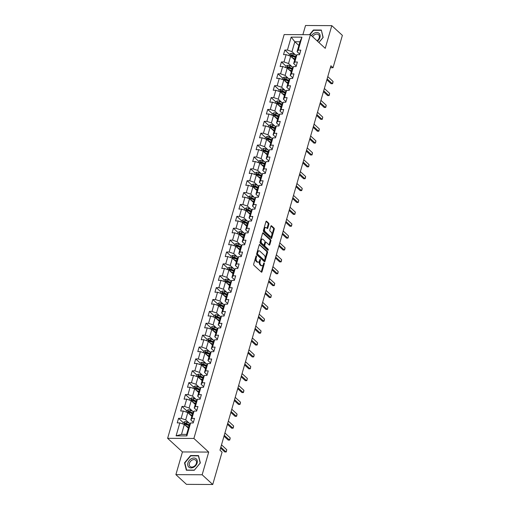 <?xml version="1.0" encoding="UTF-8"?>
<svg xmlns="http://www.w3.org/2000/svg" width="510" height="510" viewBox="0 0 510 510"><rect width="100%" height="100%" fill="white"/><g stroke="black" fill="none" stroke-linecap="round" stroke-linejoin="round"><path stroke-width="0.76" d="M256.415 255.918A0.587 0.325 90.3 0 0 255.975 256.173L253.68 264.116A0.842 0.465 90.3 0 0 253.884 265.245L261.362 272.117A0.842 0.465 90.3 0 0 261.573 272.212A0.842 0.465 90.3 0 0 261.993 271.753L264.288 263.81A0.587 0.325 90.3 0 0 263.702 263.281L263.409 264.308A2.684 1.498 90.3 0 1 262.063 265.767A2.684 1.498 90.3 0 1 261.388 265.474L260.763 264.9A2.684 1.498 90.3 0 1 260.125 261.286L260.419 260.259A0.587 0.325 90.3 0 0 259.839 259.724L259.545 260.75A2.684 1.498 90.3 0 1 258.2 262.216A2.684 1.498 90.3 0 1 257.524 261.923L256.9 261.349A2.684 1.498 90.3 0 1 256.262 257.735L256.555 256.708A0.587 0.325 90.3 0 0 256.415 255.918M268.878 224.317A0.842 0.465 90.3 0 0 268.674 223.182L266.577 221.257A0.842 0.465 90.3 0 0 266.367 221.161A0.842 0.465 90.3 0 0 265.946 221.62L263.402 230.444A0.842 0.465 90.3 0 0 263.6 231.572L271.084 238.444A0.842 0.465 90.3 0 0 271.294 238.54A0.842 0.465 90.3 0 0 271.715 238.081L274.259 229.264A0.842 0.465 90.3 0 0 274.061 228.129L271.524 225.802A0.842 0.465 90.3 0 0 271.314 225.707A0.842 0.465 90.3 0 0 270.893 226.166L269.803 229.94A0.842 0.465 90.3 0 0 270 231.068L271.263 232.228A2.244 1.249 90.3 0 1 271.9 234.753A2.244 1.249 90.3 0 1 270.67 236.474A2.244 1.249 90.3 0 1 270.109 236.226L265.181 231.699A2.244 1.249 90.3 0 1 264.543 229.168A2.244 1.249 90.3 0 1 265.767 227.454A2.244 1.249 90.3 0 1 266.335 227.702L267.157 228.454A0.842 0.465 90.3 0 0 267.367 228.544A0.842 0.465 90.3 0 0 267.788 228.091L268.878 224.317L268.164 224.311A0.842 0.465 90.3 0 0 267.967 223.182L266.035 221.404M325.24 48.329L331.793 25.64L342.376 35.368L333.03 67.728L330.913 65.784L219.963 450.19L222.079 452.134L212.74 484.5L202.158 474.772L208.705 452.077L193.889 438.46L310.424 34.712L325.24 48.329M259.87 244.5A0.842 0.465 90.3 0 0 259.66 244.411A0.842 0.465 90.3 0 0 259.239 244.87L256.689 253.687A0.842 0.465 90.3 0 0 256.893 254.815L264.371 261.694A0.842 0.465 90.3 0 0 264.582 261.783A0.842 0.465 90.3 0 0 265.002 261.33L267.546 252.507A0.842 0.465 90.3 0 0 267.348 251.379L259.443 244.5M260.049 242.065L262.593 233.242A0.842 0.465 90.3 0 1 263.013 232.79A0.842 0.465 90.3 0 1 263.224 232.879L270.702 239.757A0.842 0.465 90.3 0 1 270.906 240.886L269.815 244.66A0.842 0.465 90.3 0 1 269.395 245.119A0.842 0.465 90.3 0 1 269.184 245.023L266.15 242.237A0.842 0.465 90.3 0 0 265.94 242.142A0.842 0.465 90.3 0 0 265.519 242.601L264.798 245.106A0.842 0.465 90.3 0 0 264.996 246.234L268.152 249.135A0.587 0.325 90.3 0 1 267.852 250.187L260.247 243.194A0.842 0.465 90.3 0 1 260.049 242.065M193.889 438.46L167.624 438.319L284.159 34.572L310.424 34.712M289.463 54.302L284.848 50.056L283.528 54.627L286.116 54.64L284.006 61.952L281.418 61.939L280.098 66.504L282.687 66.523L280.577 73.829L277.988 73.816L276.669 78.387L279.263 78.4L277.153 85.712L274.558 85.699L273.239 90.264L275.833 90.276L273.723 97.588L271.129 97.576L269.809 102.147L272.404 102.159L270.294 109.471L267.699 109.452L266.386 114.023L268.974 114.036L266.864 121.348L264.276 121.335L262.956 125.906L265.544 125.919L263.434 133.231L260.846 133.212L259.526 137.783L262.115 137.796L260.004 145.108L257.416 145.095L256.096 149.666L258.685 149.679L256.575 156.984L253.986 156.972L252.667 161.542L255.261 161.555L253.151 168.867L250.557 168.855L249.237 173.419L251.832 173.438L249.721 180.744L247.127 180.731L245.807 185.302L248.402 185.315L246.292 192.627L243.703 192.614L242.384 197.179L244.972 197.191L242.862 204.504L240.274 204.491L238.954 209.062L241.542 209.074L239.432 216.387L236.844 216.367L235.524 220.938L238.113 220.951L236.002 228.263L233.414 228.25L232.095 232.821L234.683 232.834L232.573 240.14L229.984 240.127L228.665 244.698L231.259 244.711L229.149 252.023L226.555 252.01L225.235 256.575L227.83 256.594L225.72 263.899L223.125 263.887L221.812 268.458L224.4 268.47L222.29 275.782L219.702 275.77L218.382 280.334L220.97 280.347L218.86 287.659L216.272 287.646L214.952 292.217L217.54 292.23L215.43 299.542L212.842 299.529L211.522 304.094L214.111 304.107L212.001 311.419L209.412 311.406L208.093 315.977L210.681 315.99L208.571 323.302L205.983 323.283L204.663 327.853L207.258 327.866L205.147 335.178L202.553 335.166L201.233 339.736L203.828 339.749L201.718 347.055L199.123 347.042L197.81 351.613L200.398 351.626L198.288 358.938L195.7 358.925L194.38 363.49L196.968 363.509L194.858 370.815L192.27 370.802L190.95 375.373L193.539 375.385L191.428 382.698L188.84 382.685L187.521 387.249L190.109 387.262L187.999 394.574L185.41 394.561L184.091 399.132L186.685 399.145L184.575 406.457L181.981 406.438L180.661 411.009L183.256 411.022L181.146 418.334L178.551 418.321L177.231 422.892L179.826 422.905L176.09 435.846L186.877 435.903L186.609 434.399L189.465 424.498L190.612 422.962L193.207 422.975L194.52 418.404L191.932 418.391L190.785 419.934L192.895 412.622L194.042 411.079L196.63 411.092L197.95 406.527L195.362 406.515L194.214 408.051L196.324 400.745L197.472 399.202L200.06 399.215L201.38 394.644L198.792 394.632L197.644 396.174L199.754 388.862L200.902 387.319L203.49 387.332L204.81 382.768L202.221 382.755L201.074 384.291L203.184 376.986L204.331 375.443L206.92 375.456L208.239 370.885L205.645 370.872L204.504 372.415L206.614 365.103L207.755 363.56L210.349 363.579L211.669 359.008L209.074 358.995L207.933 360.538L210.043 353.226L211.185 351.683L213.779 351.696L215.099 347.125L212.504 347.112L211.357 348.655L213.467 341.343L214.614 339.807L217.209 339.819L218.522 335.248L215.934 335.236L214.786 336.778L216.897 329.466L218.044 327.924L220.632 327.936L221.952 323.372L219.364 323.353L218.216 324.895L220.326 317.59L221.474 316.047L224.062 316.06L225.382 311.489L222.793 311.476L221.646 313.019L223.756 305.707L224.904 304.164L227.492 304.177L228.811 299.612L226.223 299.599L225.076 301.136L227.186 293.83L228.333 292.287L230.922 292.3L232.241 287.729L229.647 287.716L228.505 289.259L230.616 281.947L231.757 280.404L234.351 280.423L235.671 275.853L233.076 275.84L231.935 277.376L234.045 270.07L235.186 268.528L237.781 268.541L239.101 263.97L236.506 263.957L235.359 265.5L237.469 258.188L238.616 256.645L241.211 256.664L242.524 252.093L239.936 252.08L238.788 253.623L240.898 246.311L242.046 244.768L244.634 244.781L245.954 240.21L243.366 240.197L242.218 241.74L244.328 234.428L245.476 232.891L248.064 232.904L249.384 228.333L246.795 228.321L245.648 229.863L247.758 222.551L248.905 221.008L251.494 221.021L252.813 216.457L250.225 216.438L249.078 217.98L251.188 210.675L252.335 209.132L254.923 209.145L256.243 204.574L253.648 204.561L252.507 206.104L254.617 198.792L255.759 197.249L258.353 197.262L259.673 192.697L257.078 192.684L255.937 194.221L258.047 186.915L259.188 185.372L261.783 185.385L263.103 180.814L260.508 180.801L259.36 182.344L261.471 175.032L262.618 173.489L265.213 173.508L266.526 168.938L263.938 168.925L262.79 170.467L264.9 163.155L266.048 161.613L268.636 161.625L269.956 157.054L267.367 157.042L266.22 158.584L268.33 151.272L269.478 149.736L272.066 149.749L273.385 145.178L270.797 145.165L269.65 146.708L271.76 139.396L272.907 137.853L275.496 137.866L276.815 133.301L274.227 133.282L273.079 134.825L275.19 127.513L276.337 125.976L278.925 125.989L280.245 121.418L277.65 121.405L276.509 122.948L278.619 115.636L279.76 114.093L282.355 114.106L283.675 109.542L281.08 109.529L279.939 111.065L282.043 103.759L283.19 102.217L285.785 102.23L287.104 97.659L284.51 97.646L283.362 99.189L285.472 91.876L286.62 90.334L289.208 90.346L290.528 85.782L287.94 85.769L286.792 87.306L288.902 80L290.05 78.457L292.638 78.47L293.958 73.899L291.369 73.886L290.222 75.429L292.332 68.117L293.479 66.574L296.068 66.593L297.387 62.022L294.799 62.01L293.652 63.552L295.762 56.24L296.909 54.697L299.498 54.71L300.817 50.139L298.229 50.127L297.081 51.669L299.937 41.769L294.825 41.743L291.969 51.644L295.462 54.857M284.848 50.056L287.436 50.069L291.172 37.128L301.965 37.185L298.229 50.127M296.909 54.697L294.799 62.01M293.479 66.574L291.369 73.886M290.05 78.457L287.94 85.769M286.62 90.334L284.51 97.646M283.19 102.217L281.08 109.529M279.76 114.093L277.65 121.405M276.337 125.976L274.227 133.282M272.907 137.853L270.797 145.165M269.478 149.736L267.367 157.042M266.048 161.613L263.938 168.925M262.618 173.489L260.508 180.801M259.188 185.372L257.078 192.684M255.759 197.249L253.648 204.561M252.335 209.132L250.225 216.438M248.905 221.008L246.795 228.321M245.476 232.891L243.366 240.197M242.046 244.768L239.936 252.08M238.616 256.645L236.506 263.957M235.186 268.528L233.076 275.84M231.757 280.404L229.647 287.716M228.333 292.287L226.223 299.599M224.904 304.164L222.793 311.476M221.474 316.047L219.364 323.353M218.044 327.924L215.934 335.236M214.614 339.807L212.504 347.112M211.185 351.683L209.074 358.995M207.755 363.56L205.645 370.872M204.331 375.443L202.221 382.755M200.902 387.319L198.792 394.632M197.472 399.202L195.362 406.515M194.042 411.079L191.932 418.391M190.612 422.962L186.877 435.903M292.039 66.734L288.539 63.52L290.649 56.215L294.697 59.931M296.17 65.866L293.652 63.552M290.649 56.215L286.116 54.64M288.539 63.52L284.006 61.952M288.609 78.616L285.109 75.403L287.219 68.091L291.267 71.808M292.74 77.743L290.222 75.429M287.219 68.091L282.687 66.523M285.109 75.403L280.577 73.829M285.179 90.493L281.686 87.28L283.796 79.974L287.838 83.691M289.31 89.62L286.792 87.306M283.796 79.974L279.263 78.4M281.686 87.28L277.153 85.712M281.749 102.376L278.256 99.163L280.366 91.851L284.408 95.568M285.88 101.503L283.362 99.189M280.366 91.851L275.833 90.276M278.256 99.163L273.723 97.588M278.32 114.253L274.826 111.04L276.936 103.728L280.978 107.451M282.451 113.379L279.939 111.065M276.936 103.728L272.404 102.159M274.826 111.04L270.294 109.471M274.89 126.136L271.397 122.923L273.507 115.611L277.555 119.327M279.027 125.262L276.509 122.948M273.507 115.611L268.974 114.036M271.397 122.923L266.864 121.348M271.467 138.012L267.967 134.799L270.077 127.487L274.125 131.21M275.598 137.139L273.079 134.825M270.077 127.487L265.544 125.919M267.967 134.799L263.434 133.231M268.037 149.895L264.537 146.676L266.647 139.37L270.695 143.087M272.168 149.022L269.65 146.708M266.647 139.37L262.115 137.796M264.537 146.676L260.004 145.108M264.607 161.772L261.107 158.559L263.217 151.247L267.265 154.964M268.738 160.899L266.22 158.584M263.217 151.247L258.685 149.679M261.107 158.559L256.575 156.984M261.177 173.649L257.684 170.436L259.794 163.13L263.836 166.846M265.308 172.782L262.79 170.467M259.794 163.13L255.261 161.555M257.684 170.436L253.151 168.867M257.748 185.532L254.254 182.319L256.364 175.006L260.406 178.723M261.879 184.658L259.36 182.344M256.364 175.006L251.832 173.438M254.254 182.319L249.721 180.744M254.318 197.408L250.824 194.195L252.934 186.883L256.976 190.606M258.449 196.535L255.937 194.221M252.934 186.883L248.402 185.315M250.824 194.195L246.292 192.627M250.888 209.291L247.395 206.078L249.505 198.766L253.553 202.483M255.025 208.418L252.507 206.104M249.505 198.766L244.972 197.191M247.395 206.078L242.862 204.504M247.465 221.168L243.965 217.955L246.075 210.643L250.123 214.366M251.596 220.294L249.078 217.98M246.075 210.643L241.542 209.074M243.965 217.955L239.432 216.387M244.035 233.051L240.535 229.838L242.645 222.526L246.693 226.242M248.166 232.177L245.648 229.863M242.645 222.526L238.113 220.951M240.535 229.838L236.002 228.263M240.605 244.927L237.105 241.714L239.215 234.402L243.264 238.125M244.736 244.054L242.218 241.74M239.215 234.402L234.683 232.834M237.105 241.714L232.573 240.14M237.175 256.804L233.682 253.591L235.792 246.285L239.834 250.002M241.306 255.937L238.788 253.623M235.792 246.285L231.259 244.711M233.682 253.591L229.149 252.023M233.746 268.687L230.252 265.474L232.362 258.162L236.404 261.879M237.877 267.814L235.359 265.5M232.362 258.162L227.83 256.594M230.252 265.474L225.72 263.899M230.316 280.564L226.822 277.351L228.933 270.045L232.974 273.762M234.447 279.697L231.935 277.376M228.933 270.045L224.4 268.47M226.822 277.351L222.29 275.782M226.886 292.447L223.393 289.234L225.503 281.922L229.551 285.638M231.024 291.573L228.505 289.259M225.503 281.922L220.97 280.347M223.393 289.234L218.86 287.659M223.463 304.323L219.963 301.11L222.073 293.798L226.121 297.521M227.594 303.45L225.076 301.136M222.073 293.798L217.54 292.23M219.963 301.11L215.43 299.542M220.033 316.206L216.533 312.993L218.643 305.681L222.691 309.398M224.164 315.333L221.646 313.019M218.643 305.681L214.111 304.107M216.533 312.993L212.001 311.419M216.603 328.083L213.103 324.87L215.214 317.558L219.262 321.281M220.734 327.21L218.216 324.895M215.214 317.558L210.681 315.99M213.103 324.87L208.571 323.302M213.174 339.966L209.68 336.747L211.79 329.441L215.832 333.157M217.305 339.093L214.786 336.778M211.79 329.441L207.258 327.866M209.68 336.747L205.147 335.178M209.744 351.843L206.25 348.63L208.36 341.317L212.402 345.034M213.875 350.969L211.357 348.655M208.36 341.317L203.828 339.749M206.25 348.63L201.718 347.055M206.314 363.719L202.821 360.506L204.931 353.2L208.972 356.917M210.445 362.852L207.933 360.538M204.931 353.2L200.398 351.626M202.821 360.506L198.288 358.938M202.884 375.602L199.391 372.389L201.501 365.077L205.549 368.794M207.022 374.729L204.504 372.415M201.501 365.077L196.968 363.509M199.391 372.389L194.858 370.815M199.461 387.479L195.961 384.266L198.071 376.96L202.119 380.677M203.592 386.606L201.074 384.291M198.071 376.96L193.539 375.385M195.961 384.266L191.428 382.698M196.031 399.362L192.531 396.149L194.641 388.837L198.69 392.553M200.162 398.488L197.644 396.174M194.641 388.837L190.109 387.262M192.531 396.149L187.999 394.574M192.601 411.238L189.102 408.025L191.212 400.713L195.26 404.436M196.732 410.365L194.214 408.051M191.212 400.713L186.685 399.145M189.102 408.025L184.575 406.457M189.172 423.121L185.678 419.908L187.788 412.596L191.83 416.313M193.303 422.248L190.785 419.934M187.788 412.596L183.256 411.022M185.678 419.908L181.146 418.334M176.09 435.846L181.503 434.373L184.359 424.473L188.4 428.196M184.359 424.473L179.826 422.905M208.705 452.077L182.44 451.943L175.893 474.631L202.158 474.772M175.893 474.631L186.475 484.36L212.74 484.5M331.793 25.64L305.528 25.5L302.883 34.674M182.44 451.943L167.624 438.319M330.359 67.715L333.03 67.728M181.503 434.373L186.609 434.399M298.873 45.46L294.825 41.743L291.172 37.128M299.599 53.983L297.081 51.669M301.965 37.185L299.937 41.769M291.969 51.644L287.436 50.069M183.166 422.567L178.551 418.321M186.596 410.684L181.981 406.438M190.026 398.807L185.41 394.561M193.456 386.924L188.84 382.685M196.885 375.048L192.27 370.802M200.315 363.165L195.7 358.925M203.739 351.288L199.123 347.042M207.168 339.405L202.553 335.166M210.598 327.528L205.983 323.283M214.028 315.652L209.412 311.406M217.458 303.769L212.842 299.529M220.887 291.892L216.272 287.646M224.317 280.009L219.702 275.77M227.74 268.132L223.125 263.887M231.17 256.249L226.555 252.01M234.6 244.373L229.984 240.127M238.03 232.496L233.414 228.25M241.459 220.613L236.844 216.367M244.889 208.737L240.274 204.491M248.319 196.854L243.703 192.614M251.742 184.977L247.127 180.731M255.172 173.094L250.557 168.855M258.602 161.217L253.986 156.972M262.032 149.334L257.416 145.095M265.461 137.458L260.846 133.212M268.891 125.581L264.276 121.335M272.321 113.698L267.699 109.452M275.744 101.821L271.129 97.576M279.174 89.939L274.558 85.699M282.604 78.062L277.988 73.816M286.034 66.179L281.418 61.939M200.341 462.94L198.505 455.57L190.6 455.532L184.524 462.857L186.354 470.226L194.265 470.271L200.341 462.94M318.922 42.521L323.161 37.415L321.325 30.045L313.42 30.001L309.519 34.705M184.926 463.227L184.524 462.857M190.931 455.838L190.6 455.532M313.752 30.313L313.42 30.001M255.88 256.498A0.587 0.325 90.3 0 1 255.848 256.702L255.548 257.735A2.684 1.498 90.3 0 0 256.192 261.349L256.9 261.349M258.2 262.216L257.486 262.216A2.684 1.498 90.3 0 1 256.81 261.917L256.192 261.349M262.063 265.767L261.356 265.767A2.684 1.498 90.3 0 1 260.68 265.474L260.055 264.9A2.684 1.498 90.3 0 1 259.418 261.286L259.711 260.259A0.587 0.325 90.3 0 0 259.749 260.049M261.197 271.964A0.842 0.465 90.3 0 0 261.286 271.753L263.574 263.81A0.587 0.325 90.3 0 0 263.613 263.6M264.205 261.541A0.842 0.465 90.3 0 0 264.295 261.324L266.838 252.501A0.842 0.465 90.3 0 0 266.641 251.373L259.329 244.653M257.512 253.4A0.587 0.325 90.3 0 0 257.652 254.19L264.218 260.227A0.587 0.325 90.3 0 0 264.658 259.972L264.97 258.889A2.684 1.498 90.3 0 0 264.333 255.274L259.845 251.149A2.684 1.498 90.3 0 0 259.169 250.85A2.684 1.498 90.3 0 0 257.824 252.316L257.512 253.4L256.804 253.4A0.587 0.325 90.3 0 0 256.944 254.19L257.652 254.19M263.804 260.221A0.587 0.325 90.3 0 1 263.504 260.221L256.944 254.19M259.169 250.85L258.455 250.85A2.684 1.498 90.3 0 0 257.116 252.316L257.824 252.316M256.804 253.4L257.116 252.316M262.682 233.032L269.994 239.751L270.702 239.757M269.012 244.87A0.842 0.465 90.3 0 0 269.101 244.653L270.192 240.879A0.842 0.465 90.3 0 0 269.994 239.751M265.442 242.231A0.842 0.465 90.3 0 0 265.226 242.142A0.842 0.465 90.3 0 0 264.811 242.601L264.084 245.1A0.842 0.465 90.3 0 0 264.288 246.234L267.444 249.135L268.152 249.135M267.578 249.938A0.587 0.325 90.3 0 0 267.444 249.135M263.001 239.343A2.244 1.249 90.3 0 0 262.44 239.094A2.244 1.249 90.3 0 0 261.209 240.816A2.244 1.249 90.3 0 0 261.847 243.34L263.581 244.934A0.842 0.465 90.3 0 0 263.791 245.029A0.842 0.465 90.3 0 0 264.212 244.57L264.939 242.065A0.842 0.465 90.3 0 0 264.735 240.937L263.001 239.343M262.44 239.094L261.726 239.094A2.244 1.249 90.3 0 0 260.502 240.809A2.244 1.249 90.3 0 0 261.139 243.34L261.847 243.34M263.294 244.934A0.842 0.465 90.3 0 1 263.083 245.023A0.842 0.465 90.3 0 1 262.873 244.934L261.139 243.34M266.991 228.301A0.842 0.465 90.3 0 0 267.081 228.085L268.164 224.311M265.767 227.454L265.06 227.454A2.244 1.249 90.3 0 0 263.836 229.168A2.244 1.249 90.3 0 0 264.473 231.693L265.181 231.699M270.67 236.474L269.962 236.468A2.244 1.249 90.3 0 1 269.395 236.219L264.473 231.693M270.912 238.291A0.842 0.465 90.3 0 0 271.001 238.074L273.551 229.258A0.842 0.465 90.3 0 0 273.347 228.129L270.982 225.949M187.062 426.966L188.566 427.622M186.061 426.041L188.687 427.195M182.778 423.925L183.217 422.401L184.856 421.642A2.263 0.848 16.1 0 1 186.902 422.121L190.166 423.561M189.369 424.836L186.481 423.568A2.263 0.848 -163.9 0 0 185.022 423.141L184.76 424.059A2.263 0.848 16.1 0 1 186.22 424.479L189.108 425.754M185.022 423.141L185.634 423.702A1.154 0.433 16.1 0 1 186.01 423.835L189.248 425.264M221.499 444.873L226.759 449.712L226.287 451.93L224.827 451.987L220.575 448.08M226.759 449.712L226.102 451.994L220.836 447.155M196.057 458.7A5.559 4.112 -47.4 0 0 189.235 460.479A5.559 4.112 -47.4 0 0 188.974 467.249A5.559 4.112 -47.4 0 0 195.795 465.471A5.559 4.112 -47.4 0 0 196.057 458.7M195.585 460.096A4.207 3.117 -47.4 0 0 190.51 461.333A4.207 3.117 -47.4 0 0 190.051 466.433A4.207 3.117 -47.4 0 0 190.217 466.567A4.207 3.117 -47.4 0 0 195.292 465.33A4.207 3.117 -47.4 0 0 195.751 460.23A4.207 3.117 -47.4 0 0 195.585 460.096M194.291 470.118L186.628 470.08L184.849 462.94L190.74 455.838L198.403 455.876L200.181 463.016L194.348 470.169M317.398 41.119A5.559 4.112 -47.4 0 0 319.948 37.472A5.559 4.112 -47.4 0 0 317.558 32.583A5.559 4.112 -47.4 0 0 311.508 35.706M317.016 40.774A4.207 3.117 -47.4 0 0 319.215 37.823A4.207 3.117 -47.4 0 0 318.572 34.705A4.207 3.117 -47.4 0 0 312.655 36.765M321.459 30.562L323.002 37.491L318.871 42.47M309.914 34.705L313.561 30.307L321.224 30.351M190.491 415.083L191.996 415.746M189.49 414.158L192.117 415.318M186.207 412.048L186.647 410.518L188.286 409.766A2.263 0.848 16.1 0 1 190.326 410.238L193.596 411.678M192.799 412.96L189.911 411.685A2.263 0.848 -163.9 0 0 188.451 411.264L188.19 412.176A2.263 0.848 16.1 0 1 189.65 412.596L192.538 413.871M188.451 411.264L189.063 411.825A1.154 0.433 16.1 0 1 189.44 411.959L192.678 413.387M193.921 403.206L195.426 403.863M192.92 402.282L195.547 403.442M189.631 400.165L190.077 398.642L191.715 397.883A2.263 0.848 16.1 0 1 193.755 398.361L197.026 399.802M196.229 401.077L193.341 399.808A2.263 0.848 -163.9 0 0 191.881 399.381L191.62 400.299A2.263 0.848 16.1 0 1 193.073 400.72L195.967 401.995M191.881 399.381L192.487 399.942A1.154 0.433 16.1 0 1 192.869 400.082L196.108 401.504M196.949 410.002A2.263 0.848 -163.9 0 0 196.777 410.219A2.263 0.848 -163.9 0 0 196.764 410.269L196.528 411.092M224.929 432.996L230.188 437.835L230.042 438.906L229.71 440.047L228.25 440.111L223.998 436.203M230.188 437.835L229.532 440.117L224.266 435.279M228.352 421.113L233.618 425.952L233.472 427.029L233.14 428.17L231.68 428.228L227.428 424.32M233.618 425.952L232.962 428.234L227.696 423.396M197.351 391.323L198.855 391.986M196.344 390.405L198.976 391.559M193.06 388.288L193.5 386.758L195.145 386.006A2.263 0.848 16.1 0 1 197.185 386.478L200.455 387.919M199.659 389.2L196.771 387.925A2.263 0.848 -163.9 0 0 195.311 387.504L195.043 388.416A2.263 0.848 16.1 0 1 196.503 388.843L199.391 390.112M195.311 387.504L195.916 388.065A1.154 0.433 16.1 0 1 196.299 388.199L199.531 389.627M200.781 379.446L202.279 380.109M199.773 378.522L202.406 379.682M196.49 376.406L196.93 374.882L198.569 374.13A2.263 0.848 16.1 0 1 200.615 374.601L203.885 376.042M203.088 377.317L200.194 376.048A2.263 0.848 -163.9 0 0 198.741 375.628L198.473 376.539A2.263 0.848 16.1 0 1 199.933 376.96L202.821 378.235M198.741 375.628L199.346 376.182A1.154 0.433 16.1 0 1 199.729 376.323L202.961 377.744M204.21 367.563L205.708 368.226M203.203 366.645L205.836 367.799M199.92 364.529L200.36 362.999L201.998 362.247A2.263 0.848 16.1 0 1 204.045 362.718L207.315 364.159M206.512 365.44L203.624 364.166A2.263 0.848 -163.9 0 0 202.164 363.745L201.903 364.656A2.263 0.848 16.1 0 1 203.362 365.083L206.25 366.352M202.164 363.745L202.776 364.306A1.154 0.433 16.1 0 1 203.159 364.44L206.391 365.868M231.782 409.237L237.048 414.075L236.901 415.146L236.57 416.287L235.11 416.351L230.858 412.443M237.048 414.075L236.391 416.358L231.126 411.519M235.212 397.354L240.478 402.192L240.331 403.27L240 404.411L238.54 404.475L234.288 400.56M240.478 402.192L239.815 404.481L234.555 399.642M238.642 385.477L243.907 390.316L243.761 391.387L243.429 392.528L241.969 392.592L237.717 388.684M243.907 390.316L243.244 392.598L237.985 387.759M207.634 355.687L209.138 356.35M206.633 354.762L209.259 355.923M203.35 352.652L203.79 351.122L205.428 350.37A2.263 0.848 16.1 0 1 207.474 350.842L210.745 352.282M209.941 353.564L207.054 352.289A2.263 0.848 -163.9 0 0 205.594 351.868L205.332 352.78A2.263 0.848 16.1 0 1 206.792 353.2L209.68 354.475M205.594 351.868L206.206 352.423A1.154 0.433 16.1 0 1 206.588 352.563L209.82 353.985M242.072 373.594L247.337 378.433L246.859 380.651L245.399 380.715L241.147 376.801M247.337 378.433L246.674 380.721L241.408 375.883M211.063 343.804L212.568 344.467M210.063 342.886L212.689 344.04M206.779 340.769L207.219 339.246L208.858 338.487A2.263 0.848 16.1 0 1 210.904 338.965L214.168 340.399M213.371 341.681L210.483 340.412A2.263 0.848 -163.9 0 0 209.023 339.985L208.762 340.903A2.263 0.848 16.1 0 1 210.222 341.324L213.11 342.592M209.023 339.985L209.635 340.546A1.154 0.433 16.1 0 1 210.012 340.68L213.25 342.108M245.501 361.717L250.761 366.556L250.289 368.775L248.829 368.832L244.57 364.924M250.761 366.556L250.104 368.838L244.838 364M214.493 331.927L215.998 332.59M213.492 331.003L216.119 332.163M210.203 328.893L210.649 327.363L212.287 326.61A2.263 0.848 16.1 0 1 214.327 327.082L217.598 328.523M216.801 329.804L213.913 328.529A2.263 0.848 -163.9 0 0 212.453 328.108L212.192 329.02A2.263 0.848 16.1 0 1 213.652 329.441L216.54 330.716M212.453 328.108L213.065 328.669A1.154 0.433 16.1 0 1 213.441 328.803L216.68 330.231M220.951 326.846A2.263 0.848 -163.9 0 0 220.779 327.063A2.263 0.848 -163.9 0 0 220.766 327.114L220.53 327.936M248.931 349.834L254.19 354.673L254.044 355.75L253.712 356.892L252.252 356.955L248 353.047M254.19 354.673L253.534 356.962L248.268 352.123M217.923 320.05L219.427 320.707M216.922 319.126L219.549 320.286M213.633 317.01L214.079 315.486L215.717 314.727A2.263 0.848 16.1 0 1 217.757 315.205L221.028 316.646M220.231 317.921L217.343 316.653A2.263 0.848 -163.9 0 0 215.883 316.226L215.622 317.144A2.263 0.848 16.1 0 1 217.075 317.564L219.969 318.839M215.883 316.226L216.489 316.786A1.154 0.433 16.1 0 1 216.871 316.927L220.11 318.348M252.354 337.958L257.62 342.796L257.474 343.874L257.142 345.015L255.682 345.072L251.43 341.164M257.62 342.796L256.963 345.079L251.698 340.24M221.353 308.167L222.857 308.83M220.345 307.243L222.978 308.403M217.062 305.133L217.502 303.603L219.147 302.851A2.263 0.848 16.1 0 1 221.187 303.322L224.457 304.763M223.66 306.045L220.773 304.77A2.263 0.848 -163.9 0 0 219.313 304.349L219.045 305.26A2.263 0.848 16.1 0 1 220.505 305.688L223.393 306.956M219.313 304.349L219.918 304.91A1.154 0.433 16.1 0 1 220.301 305.044L223.533 306.472M255.784 326.081L261.05 330.92L260.903 331.991L260.572 333.132L259.112 333.196L254.86 329.288M261.05 330.92L260.387 333.202L255.127 328.363M224.782 296.291L226.281 296.954M223.775 295.366L226.408 296.527M220.492 293.25L220.932 291.726L222.57 290.974A2.263 0.848 16.1 0 1 224.617 291.446L227.887 292.887M227.09 294.162L224.196 292.893A2.263 0.848 -163.9 0 0 222.742 292.466L222.475 293.384A2.263 0.848 16.1 0 1 223.935 293.805L226.822 295.08M222.742 292.466L223.348 293.027A1.154 0.433 16.1 0 1 223.731 293.167L226.963 294.589M259.214 314.198L264.48 319.037L264.333 320.114L264.001 321.255L262.542 321.313L258.289 317.405M264.48 319.037L263.817 321.319L258.557 316.487M228.212 284.408L229.71 285.071M227.205 283.49L229.838 284.644M223.922 281.373L224.362 279.843L226 279.091A2.263 0.848 16.1 0 1 228.047 279.563L231.317 281.004M230.514 282.285L227.626 281.01A2.263 0.848 -163.9 0 0 226.166 280.589L225.904 281.501A2.263 0.848 16.1 0 1 227.364 281.928L230.252 283.197M226.166 280.589L226.778 281.15A1.154 0.433 16.1 0 1 227.16 281.284L230.392 282.712M262.644 302.322L267.909 307.16L267.763 308.231L267.431 309.372L265.971 309.436L261.719 305.528M267.909 307.16L267.246 309.442L261.987 304.604M231.636 272.531L233.14 273.194M230.635 271.607L233.261 272.767M227.352 269.497L227.791 267.967L229.43 267.214A2.263 0.848 16.1 0 1 231.476 267.686L234.747 269.127M233.943 270.402L231.055 269.133A2.263 0.848 -163.9 0 0 229.596 268.713L229.334 269.624A2.263 0.848 16.1 0 1 230.794 270.045L233.682 271.32M229.596 268.713L230.208 269.267A1.154 0.433 16.1 0 1 230.584 269.407L233.822 270.829M266.073 290.439L271.333 295.277L270.861 297.496L269.401 297.559L265.149 293.645M271.333 295.277L270.676 297.566L265.41 292.727M235.065 260.648L236.57 261.311M234.065 259.73L236.691 260.884M230.781 257.614L231.221 256.084L232.86 255.331A2.263 0.848 16.1 0 1 234.906 255.803L238.17 257.244M237.373 258.525L234.485 257.25A2.263 0.848 -163.9 0 0 233.025 256.83L232.764 257.741A2.263 0.848 16.1 0 1 234.224 258.168L237.112 259.437M233.025 256.83L233.637 257.391A1.154 0.433 16.1 0 1 234.013 257.524L237.252 258.952M269.503 278.562L274.762 283.401L274.291 285.613L272.831 285.676L268.572 281.769M274.762 283.401L274.106 285.683L268.84 280.844M238.495 248.772L240 249.435M237.494 247.847L240.121 249.007M234.205 245.737L234.651 244.207L236.289 243.455A2.263 0.848 16.1 0 1 238.329 243.927L241.6 245.367M240.803 246.649L237.915 245.374A2.263 0.848 -163.9 0 0 236.455 244.953L236.194 245.865A2.263 0.848 16.1 0 1 237.647 246.285L240.541 247.56M236.455 244.953L237.067 245.514A1.154 0.433 16.1 0 1 237.443 245.648L240.682 247.069M244.953 243.691A2.263 0.848 -163.9 0 0 244.781 243.907A2.263 0.848 -163.9 0 0 244.768 243.958L244.532 244.781M272.933 266.679L278.192 271.518L278.046 272.595L277.714 273.736L276.254 273.8L272.002 269.892M278.192 271.518L277.536 273.806L272.27 268.968M241.925 236.889L243.429 237.552M240.924 235.971L243.55 237.124M237.634 233.854L238.074 232.33L239.719 231.572A2.263 0.848 16.1 0 1 241.759 232.05L245.029 233.484M244.233 234.766L241.345 233.497A2.263 0.848 -163.9 0 0 239.885 233.07L239.617 233.988A2.263 0.848 16.1 0 1 241.077 234.409L243.971 235.684M239.885 233.07L240.49 233.631A1.154 0.433 16.1 0 1 240.873 233.765L244.112 235.193M276.356 254.802L281.622 259.641L281.475 260.712L281.144 261.859L279.684 261.917L275.432 258.009M281.622 259.641L280.965 261.923L275.7 257.085M245.355 225.012L246.859 225.675M244.347 224.088L246.98 225.248M241.064 221.977L241.504 220.447L243.149 219.695A2.263 0.848 16.1 0 1 245.189 220.167L248.459 221.608M247.662 222.889L244.774 221.614A2.263 0.848 -163.9 0 0 243.315 221.193L243.047 222.105A2.263 0.848 16.1 0 1 244.507 222.526L247.395 223.801M243.315 221.193L243.92 221.754A1.154 0.433 16.1 0 1 244.303 221.888L247.535 223.316M279.786 242.926L285.052 247.758L284.905 248.835L284.574 249.976L283.114 250.04L278.862 246.132M285.052 247.758L284.389 250.047L279.129 245.208M248.784 213.135L250.282 213.792M247.777 212.211L250.41 213.371M244.494 210.094L244.934 208.571L246.572 207.812A2.263 0.848 16.1 0 1 248.619 208.29L251.889 209.731M251.092 211.006L248.198 209.737A2.263 0.848 -163.9 0 0 246.744 209.31L246.477 210.228A2.263 0.848 16.1 0 1 247.936 210.649L250.824 211.924M246.744 209.31L247.35 209.871A1.154 0.433 16.1 0 1 247.732 210.012L250.965 211.433M283.216 231.043L288.481 235.881L288.335 236.959L288.003 238.1L286.543 238.157L282.291 234.249M288.481 235.881L287.818 238.164L282.559 233.325M252.214 201.252L253.712 201.915M251.207 200.328L253.84 201.488M247.924 198.218L248.364 196.688L250.002 195.936A2.263 0.848 16.1 0 1 252.048 196.407L255.319 197.848M254.515 199.13L251.628 197.855A2.263 0.848 -163.9 0 0 250.168 197.434L249.906 198.345A2.263 0.848 16.1 0 1 251.366 198.772L254.254 200.041M250.168 197.434L250.78 197.995A1.154 0.433 16.1 0 1 251.162 198.129L254.394 199.557M286.645 219.166L291.911 224.005L291.765 225.076L291.433 226.217L289.973 226.281L285.721 222.373M291.911 224.005L291.248 226.287L285.989 221.448M255.637 189.376L257.142 190.039M254.637 188.451L257.263 189.612M251.353 186.335L251.793 184.811L253.432 184.059A2.263 0.848 16.1 0 1 255.478 184.531L258.742 185.971M257.945 187.246L255.057 185.978A2.263 0.848 -163.9 0 0 253.597 185.551L253.336 186.469A2.263 0.848 16.1 0 1 254.796 186.889L257.684 188.165M253.597 185.551L254.209 186.112A1.154 0.433 16.1 0 1 254.586 186.252L257.824 187.674M290.075 207.283L295.335 212.122L294.863 214.34L293.403 214.398L289.151 210.49M295.335 212.122L294.678 214.41L289.412 209.572M259.067 177.493L260.572 178.156M258.066 176.575L260.693 177.729M254.783 174.458L255.223 172.928L256.861 172.176A2.263 0.848 16.1 0 1 258.908 172.648L262.172 174.088M261.375 175.37L258.487 174.095A2.263 0.848 -163.9 0 0 257.027 173.674L256.766 174.586A2.263 0.848 16.1 0 1 258.226 175.013L261.114 176.281M257.027 173.674L257.639 174.235A1.154 0.433 16.1 0 1 258.015 174.369L261.254 175.797M293.505 195.406L298.764 200.245L298.293 202.457L296.826 202.521L292.574 198.613M298.764 200.245L298.108 202.527L292.842 197.689M262.497 165.616L264.001 166.279M261.496 164.692L264.123 165.852M258.207 162.582L258.653 161.052L260.291 160.299A2.263 0.848 16.1 0 1 262.331 160.771L265.602 162.212M264.805 163.493L261.917 162.218A2.263 0.848 -163.9 0 0 260.457 161.797L260.196 162.709A2.263 0.848 16.1 0 1 261.649 163.13L264.543 164.405M260.457 161.797L261.069 162.352A1.154 0.433 16.1 0 1 261.445 162.492L264.684 163.914M268.955 160.535A2.263 0.848 -163.9 0 0 268.783 160.752A2.263 0.848 -163.9 0 0 268.77 160.803L268.534 161.625M296.935 183.523L302.194 188.362L302.048 189.44L301.716 190.581L300.256 190.644L296.004 186.73M302.194 188.362L301.537 190.651L296.272 185.812M265.927 153.733L267.431 154.396M264.926 152.815L267.552 153.969M261.636 150.699L262.076 149.175L263.721 148.416A2.263 0.848 16.1 0 1 265.761 148.894L269.031 150.329M268.234 151.61L265.347 150.335A2.263 0.848 -163.9 0 0 263.887 149.914L263.619 150.832A2.263 0.848 16.1 0 1 265.079 151.253L267.967 152.522M263.887 149.914L264.492 150.475A1.154 0.433 16.1 0 1 264.875 150.609L268.113 152.037M300.358 171.647L305.624 176.485L305.477 177.556L305.146 178.704L303.686 178.761L299.434 174.853M305.624 176.485L304.967 178.768L299.702 173.929M269.356 141.856L270.861 142.519M268.349 140.932L270.982 142.092M265.066 138.822L265.506 137.292L267.151 136.54A2.263 0.848 16.1 0 1 269.191 137.011L272.461 138.452M271.664 139.734L268.776 138.459A2.263 0.848 -163.9 0 0 267.316 138.038L267.049 138.95A2.263 0.848 16.1 0 1 268.509 139.37L271.397 140.645M267.316 138.038L267.922 138.599A1.154 0.433 16.1 0 1 268.305 138.733L271.537 140.154M303.788 159.764L309.054 164.602L308.907 165.68L308.575 166.821L307.116 166.885L302.863 162.977M309.054 164.602L308.391 166.891L303.131 162.052M272.786 129.98L274.284 130.636M271.779 129.055L274.412 130.216M268.496 126.939L268.936 125.415L270.574 124.657A2.263 0.848 16.1 0 1 272.62 125.135L275.891 126.576M275.094 127.851L272.2 126.582A2.263 0.848 -163.9 0 0 270.746 126.155L270.478 127.073A2.263 0.848 16.1 0 1 271.938 127.494L274.826 128.769M270.746 126.155L271.352 126.716A1.154 0.433 16.1 0 1 271.734 126.85L274.966 128.278M307.218 147.887L312.483 152.726L312.337 153.797L312.005 154.944L310.545 155.002L306.293 151.094M312.483 152.726L311.82 155.008L306.561 150.169M276.21 118.097L277.714 118.76M275.209 117.172L277.842 118.333M271.926 115.062L272.365 113.532L274.004 112.78A2.263 0.848 16.1 0 1 276.05 113.252L279.321 114.693M278.517 115.974L275.63 114.699A2.263 0.848 -163.9 0 0 274.17 114.278L273.908 115.19A2.263 0.848 16.1 0 1 275.368 115.617L278.256 116.886M274.17 114.278L274.782 114.839A1.154 0.433 16.1 0 1 275.164 114.973L278.396 116.401M310.647 136.011L315.913 140.849L315.766 141.92L315.435 143.061L313.975 143.125L309.723 139.217M315.913 140.849L315.25 143.131L309.991 138.293M279.639 106.22L281.144 106.877M278.638 105.296L281.265 106.456M275.355 103.179L275.795 101.656L277.434 100.903A2.263 0.848 16.1 0 1 279.48 101.375L282.744 102.816M281.947 104.091L279.059 102.822A2.263 0.848 -163.9 0 0 277.599 102.395L277.338 103.313A2.263 0.848 16.1 0 1 278.798 103.734L281.686 105.009M277.599 102.395L278.211 102.956A1.154 0.433 16.1 0 1 278.587 103.096L281.826 104.518M314.077 124.128L319.337 128.966L318.865 131.185L317.405 131.242L313.153 127.334M319.337 128.966L318.68 131.248L313.414 126.41M283.069 94.337L284.574 95M282.068 93.419L284.695 94.573M278.785 91.303L279.225 89.773L280.863 89.02A2.263 0.848 16.1 0 1 282.903 89.492L286.174 90.933M285.377 92.214L282.489 90.939A2.263 0.848 -163.9 0 0 281.029 90.519L280.768 91.43A2.263 0.848 16.1 0 1 282.228 91.857L285.115 93.126M281.029 90.519L281.641 91.08A1.154 0.433 16.1 0 1 282.017 91.213L285.256 92.641M317.507 112.251L322.766 117.09L322.294 119.302L320.828 119.365L316.576 115.458M322.766 117.09L322.11 119.372L316.844 114.533M286.499 82.461L288.003 83.124M285.498 81.536L288.124 82.697M282.208 79.42L282.655 77.896L284.293 77.144A2.263 0.848 16.1 0 1 286.333 77.616L289.603 79.056M288.807 80.331L285.919 79.063A2.263 0.848 -163.9 0 0 284.459 78.642L284.197 79.554A2.263 0.848 16.1 0 1 285.651 79.974L288.545 81.249M284.459 78.642L285.071 79.197A1.154 0.433 16.1 0 1 285.447 79.337L288.685 80.758M292.957 77.373A2.263 0.848 -163.9 0 0 292.785 77.596A2.263 0.848 -163.9 0 0 292.772 77.647L292.536 78.47M320.937 100.368L326.196 105.207L326.049 106.284L325.718 107.425L324.258 107.489L320.006 103.575M326.196 105.207L325.539 107.495L320.274 102.657M289.929 70.578L291.433 71.241M288.928 69.66L291.554 70.813M285.638 67.543L286.078 66.013L287.723 65.261A2.263 0.848 16.1 0 1 289.763 65.733L293.033 67.173M292.236 68.455L289.349 67.18A2.263 0.848 -163.9 0 0 287.889 66.759L287.621 67.671A2.263 0.848 16.1 0 1 289.081 68.098L291.969 69.366M287.889 66.759L288.494 67.32A1.154 0.433 16.1 0 1 288.877 67.454L292.115 68.882M324.36 88.491L329.626 93.33L329.479 94.401L329.148 95.542L327.688 95.606L323.436 91.698M329.626 93.33L328.969 95.612L323.703 90.774M293.358 58.701L294.863 59.364M292.351 57.777L294.984 58.937M289.068 55.666L289.508 54.136L291.153 53.384A2.263 0.848 16.1 0 1 293.193 53.856L296.463 55.297M295.666 56.578L292.778 55.303A2.263 0.848 -163.9 0 0 291.318 54.882L291.051 55.794A2.263 0.848 16.1 0 1 292.51 56.215L295.398 57.49M291.318 54.882L291.924 55.437A1.154 0.433 16.1 0 1 292.306 55.577L295.539 56.999M327.79 76.608L333.055 81.447L332.909 82.524L332.577 83.665L331.117 83.729L326.865 79.815M333.055 81.447L332.392 83.736L327.133 78.897M255.548 257.735L256.262 257.735M256.81 261.917L257.524 261.923M259.711 260.259L260.419 260.259M259.418 261.286L260.125 261.286M260.055 264.9L260.763 264.9M260.68 265.474L261.388 265.474M263.574 263.81L264.288 263.81M261.286 271.753L261.993 271.753M255.848 256.702L256.555 256.708M266.641 251.373L267.348 251.379M266.838 252.501L267.546 252.507M264.295 261.324L265.002 261.33M263.504 260.221L264.218 260.227M262.803 232.879L263.224 232.879M270.192 240.879L270.906 240.886M269.101 244.653L269.815 244.66M264.811 242.601L265.519 242.601M264.084 245.1L264.798 245.106M264.288 246.234L264.996 246.234M262.873 244.934L263.581 244.934M267.081 228.085L267.788 228.091M269.395 236.219L270.109 236.226M271.103 225.802L271.524 225.802M273.347 228.129L274.061 228.129M273.551 229.258L274.259 229.264M271.001 238.074L271.715 238.081M266.156 221.257L266.577 221.257M267.967 223.182L268.674 223.182M184.818 421.662L184.034 424.365M186.22 424.479L185.831 425.825M186.902 422.121L186.481 423.568M188.241 409.785L187.463 412.482M189.65 412.596L189.255 413.948M190.326 410.238L189.911 411.685M191.671 397.902L190.893 400.605M193.073 400.72L192.684 402.071M193.755 398.361L193.341 399.808M195.101 386.025L194.323 388.722M196.503 388.843L196.114 390.188M197.185 386.478L196.771 387.925M198.53 374.149L197.752 376.845M199.933 376.96L199.544 378.312M200.615 374.601L200.194 376.048M201.96 362.266L201.182 364.969M203.362 365.083L202.974 366.429M204.045 362.718L203.624 364.166M205.39 350.389L204.606 353.086M206.792 353.2L206.403 354.552M207.474 350.842L207.054 352.289M208.819 338.506L208.035 341.209M210.222 341.324L209.833 342.669M210.904 338.965L210.483 340.412M212.243 326.63L211.465 329.326M213.652 329.441L213.256 330.792M214.327 327.082L213.913 328.529M215.673 314.746L214.895 317.449M217.075 317.564L216.686 318.916M217.757 315.205L217.343 316.653M219.102 302.87L218.325 305.566M220.505 305.688L220.116 307.033M221.187 303.322L220.773 304.77M222.532 290.987L221.754 293.69M223.935 293.805L223.546 295.156M224.617 291.446L224.196 292.893M225.962 279.11L225.184 281.813M227.364 281.928L226.976 283.273M228.047 279.563L227.626 281.01M229.392 267.234L228.607 269.93M230.794 270.045L230.405 271.397M231.476 267.686L231.055 269.133M232.821 255.351L232.037 258.054M234.224 258.168L233.835 259.513M234.906 255.803L234.485 257.25M236.245 243.474L235.467 246.171M237.647 246.285L237.258 247.637M238.329 243.927L237.915 245.374M239.674 231.591L238.897 234.294M241.077 234.409L240.688 235.754M241.759 232.05L241.345 233.497M243.104 219.714L242.326 222.411M244.507 222.526L244.118 223.877M245.189 220.167L244.774 221.614M246.534 207.831L245.756 210.534M247.936 210.649L247.548 212.001M248.619 208.29L248.198 209.737M249.964 195.955L249.186 198.651M251.366 198.772L250.977 200.118M252.048 196.407L251.628 197.855M253.393 184.078L252.609 186.775M254.796 186.889L254.407 188.241M255.478 184.531L255.057 185.978M256.817 172.195L256.039 174.898M258.226 175.013L257.837 176.358M258.908 172.648L258.487 174.095M260.247 160.318L259.469 163.015M261.649 163.13L261.26 164.481M262.331 160.771L261.917 162.218M263.676 148.435L262.899 151.138M265.079 151.253L264.69 152.598M265.761 148.894L265.347 150.335M267.106 136.559L266.328 139.255M268.509 139.37L268.12 140.722M269.191 137.011L268.776 138.459M270.536 124.676L269.758 127.379M271.938 127.494L271.549 128.839M272.62 125.135L272.2 126.582M273.966 112.799L273.188 115.496M275.368 115.617L274.979 116.962M276.05 113.252L275.63 114.699M277.395 100.916L276.611 103.619M278.798 103.734L278.409 105.085M279.48 101.375L279.059 102.822M280.819 89.04L280.041 91.736M282.228 91.857L281.839 93.202M282.903 89.492L282.489 90.939M284.248 77.163L283.471 79.86M285.651 79.974L285.262 81.326M286.333 77.616L285.919 79.063M287.678 65.28L286.9 67.983M289.081 68.098L288.692 69.443M289.763 65.733L289.349 67.18M291.108 53.403L290.33 56.1M292.51 56.215L292.122 57.566M293.193 53.856L292.778 55.303M263.657 260.285L264.365 260.291M265.226 242.142L265.94 242.142M263.083 245.023L263.791 245.029M196.777 410.219L196.522 411.092M220.779 327.063L220.524 327.936M244.781 243.907L244.526 244.781M268.783 160.752L268.528 161.625M292.785 77.596L292.53 78.47"/></g></svg>
